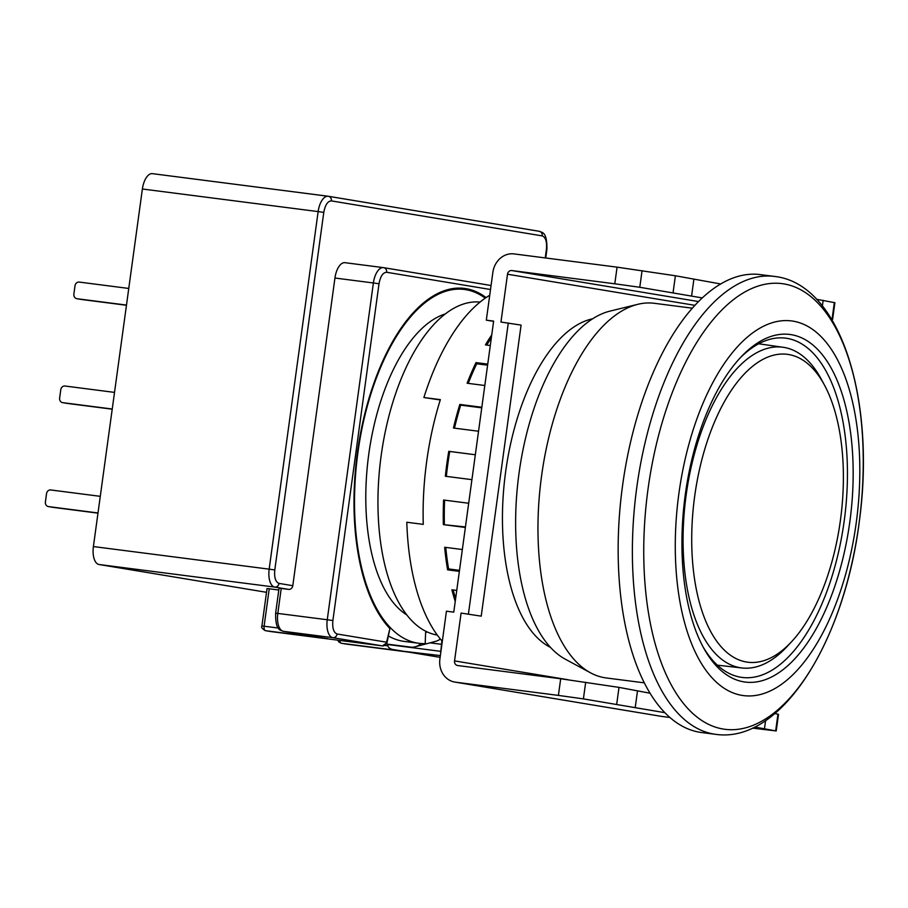 <?xml version="1.0" encoding="UTF-8"?>
<svg xmlns="http://www.w3.org/2000/svg" width="908" height="908" viewBox="0 0 908 908"><rect width="100%" height="100%" fill="white"/><g stroke="black" fill="none" stroke-linecap="round" stroke-linejoin="round"><path stroke-width="1.36" d="M644.249 682.839L606.158 677.947A188.864 89.824 -82.7 0 1 604.603 677.709A188.864 89.824 -82.7 0 1 590.495 672.805A188.864 89.824 -82.7 0 1 541.577 475.906A188.864 89.824 -82.7 0 1 637.859 304.305A188.864 89.824 -82.7 0 1 654.316 303.295L692.407 308.198M590.495 672.805L565.241 659.163A178.377 84.841 -82.7 0 1 519.036 473.193A178.377 84.841 -82.7 0 1 609.972 311.126L637.859 304.305M437.27 635.055A167.878 79.847 -82.7 0 1 381.156 455.646A167.878 79.847 -82.7 0 1 480.071 302.08M776.476 276.724A230.836 109.789 97.3 0 0 774.581 276.441L760.359 274.613A230.836 109.789 97.3 0 0 622.298 487.573A230.836 109.789 97.3 0 0 699.614 732.234A230.836 109.789 97.3 0 0 701.509 732.518L715.731 734.345C781.005 743.765 843.453 642.762 858.991 523.984A224.651 106.849 -82.7 0 1 723.018 729.01A224.651 106.849 -82.7 0 1 648.04 488.958A224.651 106.849 -82.7 0 1 783.99 283.92A224.651 106.849 -82.7 0 1 858.957 523.973C876.413 402.641 841.637 283.875 774.581 276.441A230.836 109.789 97.3 0 0 636.792 487.403A230.836 109.789 97.3 0 0 713.836 734.061A230.836 109.789 97.3 0 0 715.731 734.345M678.889 493.555A188.864 89.824 97.3 0 0 741.927 695.369A188.864 89.824 97.3 0 0 856.21 522.985A188.864 89.824 97.3 0 0 793.183 321.171A188.864 89.824 97.3 0 0 678.889 493.555M685.29 494.61A175.221 83.343 -82.7 0 1 741.643 356.322A175.221 83.343 -82.7 0 1 827.313 361.634A175.221 83.343 -82.7 0 1 849.809 521.93A175.221 83.343 -82.7 0 1 786.827 666.54A175.221 83.343 -82.7 0 1 704.063 648.721A175.221 83.343 -82.7 0 1 685.29 494.61M740.122 357.945A171.022 81.345 -82.7 0 1 785.692 338.162A171.022 81.345 -82.7 0 1 844.179 521.124A171.022 81.345 -82.7 0 1 742.086 677.425A171.022 81.345 -82.7 0 1 702.996 646.768M694.688 496.177A155.211 73.82 97.3 0 0 715.061 638.823A155.211 73.82 97.3 0 0 791.674 641.604A155.211 73.82 97.3 0 0 840.411 520.363A155.211 73.82 97.3 0 0 824.612 385.367A155.211 73.82 97.3 0 0 751.075 367.558A155.211 73.82 97.3 0 0 694.688 496.177M791.674 641.604L787.191 646.439A161.658 76.885 -82.7 0 1 741.961 667.97A161.658 76.885 -82.7 0 1 686.164 494.962A161.658 76.885 -82.7 0 1 783.184 347.287A161.658 76.885 -82.7 0 1 821.49 379.555L824.612 385.367M445.431 313.884A155.291 73.854 97.3 0 0 368.761 454.272A155.291 73.854 97.3 0 0 406.739 614.875M427.259 631.991L425.602 632.433L425.205 643.613A178.377 84.841 -82.7 0 1 418.917 643.295A178.377 84.841 -82.7 0 1 357.922 452.479A178.377 84.841 -82.7 0 1 464.397 289.459A178.377 84.841 -82.7 0 1 485.235 298.164M486.052 297.597A179.421 85.341 97.3 0 0 464.533 288.426A179.421 85.341 97.3 0 0 357.423 452.4A179.421 85.341 97.3 0 0 389.884 628.529L387.001 642.728A4.2 0.829 -166.4 0 0 386.581 642.206L389.884 628.529M457.053 288.517A179.421 85.341 97.3 0 0 456.179 288.211M418.917 643.295L404.264 641.411A178.377 84.841 -82.7 0 1 388.601 636.088M386.445 644.01L410.371 647.086A16.787 14.494 -104.9 0 0 415.274 646.768A16.787 14.494 -104.9 0 0 420.96 643.511M415.274 646.768L435.726 641.32A16.787 14.494 -104.9 0 0 440.335 639.016M441.901 644.362L430.04 642.841M278.234 628.018L261.913 625.952L267.043 588.532L278.801 590.007M270.732 631.548A4.2 1.998 -82.7 0 1 270.697 631.548A4.2 1.998 -82.7 0 1 270.663 631.537L382.347 645.894L332.85 637.677L283.421 631.321A16.787 7.99 -82.7 0 1 277.814 613.388L281.23 588.441L279.051 588.191L275.635 613.138C275.306 631.923 281.049 629.834 283.307 631.31A4.2 3.689 -80.6 0 0 283.421 631.321L327.754 638.687L265.499 630.685A4.2 1.998 -82.7 0 1 264.103 626.202L269.233 588.781M281.23 588.441L288.562 589.383A4.2 3.689 -80.6 0 0 292.796 585.694L334.939 278.03A16.787 7.99 -82.7 0 1 344.961 262.684A16.787 7.99 -82.7 0 1 345.097 262.707L383.267 267.61M266.521 592.311L99.006 564.504A16.787 7.99 -82.7 0 1 93.399 546.559L269.165 569.157A16.787 7.99 97.3 0 0 274.772 587.09L288.562 589.383M403.231 651.218L341.34 643.273A4.2 1.998 -82.7 0 1 339.876 640.435M440.369 655.599L403.413 651.252M403.595 651.274L392.767 649.481C389.407 648.732 387.727 647.086 387.705 644.521L387.75 644.181M545.243 257.929L546.412 249.348C547.081 241.789 545.685 237.306 542.212 235.898L331.397 200.895A4.2 3.689 -80.6 0 0 328.299 196.276A16.787 7.99 97.3 0 0 328.163 196.253L152.396 173.655A16.787 7.99 -82.7 0 0 142.386 189L93.399 546.559M152.396 173.655A16.787 7.99 -82.7 0 1 152.544 173.678L328.026 196.242M331.397 200.895C327.731 201.065 325.189 204.902 323.781 212.393L274.795 569.952C274.125 577.522 275.533 582.005 278.994 583.401L292.796 585.694M440.119 657.347L408.475 652.092L440.13 657.335M53.186 507.379A4.2 3.689 -80.6 0 0 53.413 507.413L97.973 513.145M100.277 496.336L50.769 489.968A4.2 3.689 -80.6 0 0 46.535 493.657L45.4 501.965A4.2 3.689 -80.6 0 0 48.487 506.596L98.007 512.963M114.522 392.392L65.013 386.025A4.2 3.689 -80.6 0 0 60.779 389.714L59.633 398.033A4.2 3.689 -80.6 0 0 62.731 402.653L112.24 409.02M67.419 403.436A4.2 3.689 -80.6 0 0 67.657 403.47L112.217 409.202M81.663 299.492A4.2 3.689 -80.6 0 0 81.89 299.538L126.45 305.258M128.754 288.449L79.246 282.082A4.2 3.689 -80.6 0 0 75.012 285.77L73.877 294.09A4.2 3.689 -80.6 0 0 76.964 298.721L126.484 305.077M490.513 289.516L386.638 272.275C382.972 272.445 380.429 276.27 379.011 283.761L332.884 620.539C332.214 628.109 333.611 632.592 337.084 633.988L386.581 642.206A4.2 3.689 -80.6 0 1 382.347 645.894A4.2 1.998 97.3 0 0 382.381 645.894L270.55 631.525A4.2 3.689 -80.6 0 0 270.663 631.537L265.499 630.685A4.2 3.689 99.4 0 1 265.386 630.663L270.55 631.525A4.2 3.689 -80.6 0 1 270.425 631.503M592.652 318.799A167.878 79.847 97.3 0 0 505.654 471.649A167.878 79.847 97.3 0 0 550.418 647.347M456.747 590.427L451.878 589.803A187.82 89.325 97.3 0 0 455.237 601.402M462.342 549.533L444.659 547.263A187.82 89.325 97.3 0 0 447.61 569.849L459.357 571.359M468.687 503.248L443.592 500.024A187.82 89.325 97.3 0 0 443.354 524.62L465.373 527.457M446.339 476.382A185.72 88.326 -82.7 0 1 449.755 451.469L475.327 454.76L448.768 451.31A187.82 89.325 97.3 0 0 446.861 463.75A187.82 89.325 97.3 0 0 445.351 476.246L471.91 479.662M442.321 641.343A187.82 89.325 -82.7 0 1 406.807 522.248L423.276 524.37A187.82 89.325 -82.7 0 1 426.726 461.151A187.82 89.325 -82.7 0 1 440.369 399.634L423.888 397.522A187.82 89.325 -82.7 0 1 489.718 295.259M454.545 660.899L461.094 613.082L481.217 616.146L521.09 325.109L500.955 322.045L507.504 274.227A4.2 3.689 99.4 0 1 511.737 270.55L614.795 283.795L617.077 267.156L514.019 253.911A20.986 18.455 -80.6 0 0 492.862 272.355L486.313 320.161L493.634 321.103L453.773 612.14L446.441 611.197L439.892 659.015A20.986 18.455 -80.6 0 0 454.772 682.067A20.986 18.455 -80.6 0 0 455.362 682.158L558.409 695.403L560.69 678.764L457.632 665.519A4.2 3.689 99.4 0 1 454.545 660.899L568.113 679.751M461.094 613.082L481.217 616.146M468.414 614.024L508.287 322.987M454.772 682.067L661.648 716.412A20.986 18.455 99.4 0 0 662.238 716.503L669.854 717.479M752.482 728.102L776.226 730.963L778.508 714.324L774.865 713.552M481.83 407.261L459.823 404.435A187.82 89.325 97.3 0 0 453.455 428.02L478.55 431.243M487.744 364.119L475.996 362.61A187.82 89.325 97.3 0 0 467.121 383.233L484.815 385.503M491.739 334.927A187.82 89.325 97.3 0 0 485.417 344.915L490.286 345.539M440.266 399.963L423.888 397.522M649.992 693.201L619.006 687.379L560.69 678.764M585.683 682.26L583.401 698.888L558.409 695.403M754.696 727.036L776.226 730.963M583.401 698.888L664.804 712.666M486.313 320.161L493.6 321.375M720.748 283.977L675.393 275.771L617.077 267.156M831.49 319.083L832.613 319.355L834.895 302.716L816.587 299.288M642.058 270.652L639.788 287.28L614.795 283.795M832.613 319.355L831.626 319.31M639.788 287.28L702.349 297.938M455.634 598.486A185.72 88.326 -82.7 0 1 453.171 589.973M459.493 570.349L448.609 568.941L447.61 569.849M448.609 568.941A185.72 88.326 -82.7 0 1 445.749 547.399M465.441 526.946L443.354 524.62M444.387 524.245A185.72 88.326 -82.7 0 1 444.602 500.149M449.755 451.469L448.768 451.31M454.477 428.156A185.72 88.326 -82.7 0 1 460.696 405.138L459.823 404.435M460.696 405.138L481.751 407.84M468.244 383.369A185.72 88.326 -82.7 0 1 476.711 363.79L475.996 362.61M476.711 363.79L487.596 365.186M486.756 345.085A185.72 88.326 -82.7 0 1 491.341 337.844M619.006 687.379L616.736 704.006M637.473 691.124L635.191 707.752M765.592 720.611L764.502 728.534M673.112 292.399L675.393 275.771M691.578 296.144L693.848 279.516M822.387 305.973L823.159 300.298M387.795 645.826L384.879 645.44M441.89 640.855L440.8 651.342A4.2 1.998 97.3 0 0 440.732 652.909M99.006 564.504L274.772 587.09A4.2 3.689 -80.6 0 0 278.994 583.401M387.705 644.521L440.947 651.365M334.939 278.03L373.381 282.967L327.255 619.744L275.635 613.138M408.498 652.092L346.323 644.101A4.2 1.998 -82.7 0 1 346.323 644.101A4.2 1.998 -82.7 0 1 346.289 644.09L341.34 643.273A4.2 3.689 99.4 0 1 341.226 643.261L338.832 641.967L337.855 640.174M346.05 644.056A4.2 3.689 99.4 0 0 346.289 644.09L408.532 652.092M274.795 569.952L269.165 569.157L318.141 211.598L323.781 212.393M142.386 189L318.141 211.598A16.787 7.99 97.3 0 1 328.163 196.253L539.239 231.29A4.2 3.689 99.4 0 1 542.212 235.898M546.412 249.348L546.911 249.45C547.229 230.677 541.497 232.754 539.239 231.29A4.2 3.689 99.4 0 0 539.125 231.268L328.537 196.31M386.638 272.275A4.2 3.689 -80.6 0 0 383.664 267.667L491.058 285.498L383.778 267.69M48.487 506.596L53.413 507.413M67.657 403.47L62.731 402.653M81.89 299.538L76.964 298.721M332.884 620.539L327.255 619.744A16.787 7.99 97.3 0 0 332.85 637.677A4.2 3.689 -80.6 0 0 337.084 633.988M344.961 262.684L383.664 267.667A4.2 3.689 -80.6 0 0 383.539 267.644A16.787 7.99 97.3 0 0 383.403 267.622A16.787 7.99 97.3 0 0 373.381 282.967L379.011 283.761M507.504 274.227L694.96 305.349M698.592 301.57L511.737 270.55M662.238 716.503L455.362 682.158M832.057 319.196L834.339 302.568M775.67 730.804L777.952 714.176M741.961 667.97L717.388 665.167M783.184 347.287L758.691 343.791M455.26 288.29L464.397 289.459M283.307 631.31L327.572 638.653M346.323 644.101L341.226 643.261M387.001 642.728L382.381 645.894M546.911 249.45L545.742 257.997M261.913 625.952C260.971 627.246 262.128 628.813 265.386 630.663M53.3 507.402L48.374 506.585M62.618 402.641L67.544 403.458M76.851 298.698L81.777 299.515"/></g></svg>
